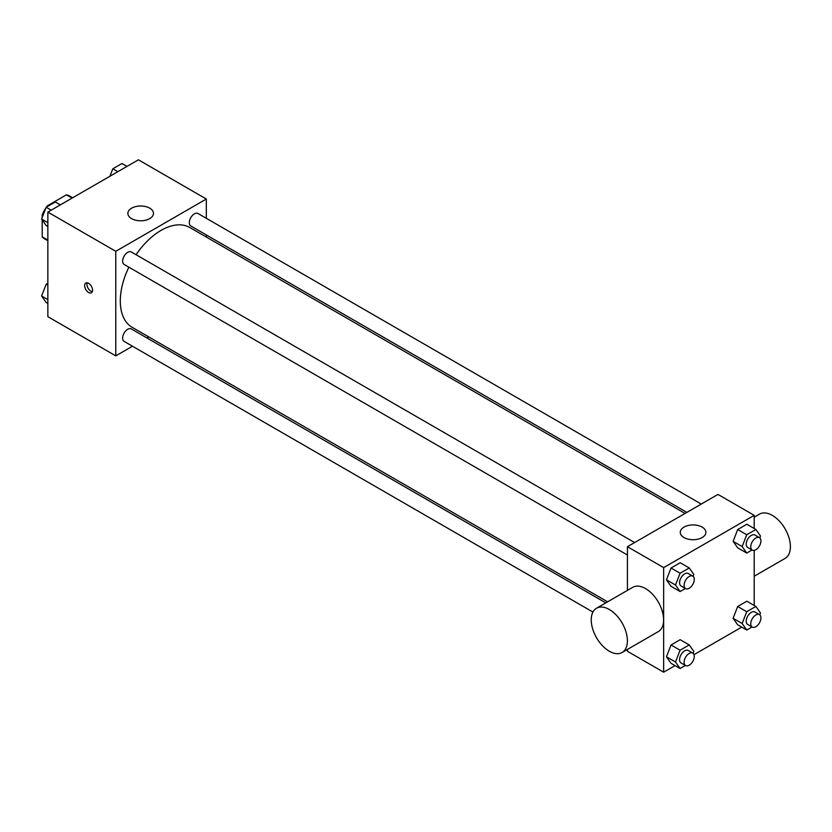<?xml version="1.0" encoding="UTF-8"?>
<svg xmlns="http://www.w3.org/2000/svg" width="832" height="832" viewBox="0 0 832 832"><rect width="100%" height="100%" fill="white"/><g stroke="black" fill="none" stroke-linecap="round" stroke-linejoin="round"><path stroke-width="1.25" d="M48.006 206.201L47.382 205.826L66.435 194.823A24.794 14.31 120 0 1 69.306 195.853L72.644 197.777M47.85 240.094L42.193 236.818A24.794 14.31 120 0 0 44.512 238.794L47.85 240.718M42.193 236.818L42.193 219.887M42.193 217.526L42.193 214.812A24.794 14.31 120 0 1 45.947 207.854M47.382 205.826A24.794 14.31 120 0 0 46.467 207.095M43.046 215.311L42.193 214.812M72.093 198.099L66.435 194.823M132.486 346.226L115.773 355.878L47.85 316.659L47.85 212.098L138.414 159.806L206.326 199.025L206.326 218.317M148.699 336.866L146.879 337.917M128.866 267.176A57.626 33.27 120 0 0 120.297 300.976A57.626 33.27 120 0 0 132.236 327.361L607.63 601.827M685.058 513.438L189.862 227.542A57.626 33.27 120 0 0 136.063 254.706M206.326 234.936L206.326 237.047M115.773 355.878L115.773 251.306L206.326 199.025M701.282 504.078L197.974 213.491A7.197 4.16 120 0 0 192.431 215.426A7.197 4.16 120 0 0 189.29 222.664A7.197 4.16 120 0 0 190.778 225.961L686.889 512.387M605.8 602.878L131.321 328.942A7.197 4.16 120 0 0 125.778 330.866A7.197 4.16 120 0 0 122.637 338.104A7.197 4.16 120 0 0 124.124 341.401L592.946 612.071M627.432 555.017L124.124 264.441A7.197 4.16 -60 0 1 124.124 256.131A7.197 4.16 -60 0 1 131.321 251.971L634.629 542.558M115.773 251.306L47.85 212.098M131.622 218.629A12.802 7.394 180 0 1 127.868 213.398A12.802 7.394 180 0 1 140.67 206.003A12.802 7.394 180 0 1 153.483 213.398A12.802 7.394 180 0 1 145.579 220.23A12.802 7.394 180 0 1 131.622 218.629M92.57 290.191A5.606 3.234 60 0 1 91.406 292.76A5.606 3.234 60 0 1 85.8 289.526A5.606 3.234 60 0 1 85.8 283.057A5.606 3.234 60 0 1 90.116 284.554A5.606 3.234 60 0 1 92.57 290.191M92.3 291.678A5.606 3.234 60 0 1 88.088 288.205A5.606 3.234 60 0 1 87.183 282.818M675.064 665.6L663.655 672.194L627.432 651.279L627.432 649.428M627.432 590.387L627.432 546.707L717.985 494.426L754.208 515.341L754.208 528.507M741.718 627.12L694.013 654.659M737.682 547.83L733.106 541.33L737.682 529.537L746.834 524.254L737.682 529.537L733.106 541.33L737.682 547.83L746.741 553.062L742.165 546.551L746.741 534.768L755.893 529.485L760.469 535.985L759.741 537.857M671.029 663.281L666.453 656.77L671.029 644.977L680.181 639.694L671.029 644.977L666.453 656.77L671.029 663.281L680.087 668.502L675.511 662.002L680.087 650.208L689.239 644.925L693.815 651.435L693.087 653.297M754.208 550.389L754.208 605.478M663.655 672.194L663.655 567.622L754.208 515.341M737.682 624.801L733.106 618.29L737.682 606.497L746.834 601.214L737.682 606.497L733.106 618.29L737.682 624.801L746.741 630.022L742.165 623.522L746.741 611.728L755.893 606.445L760.469 612.955L759.741 614.817M671.029 586.31L666.453 579.81L671.029 568.017L680.181 562.734L671.029 568.017L666.453 579.81L671.029 586.31L680.087 591.542L675.511 585.031L680.087 573.248L689.239 567.965L693.815 574.465L693.087 576.337M663.655 567.622L627.432 546.707M684.029 537.555A12.802 7.394 180 0 1 680.274 532.334A12.802 7.394 180 0 1 693.087 524.94A12.802 7.394 180 0 1 705.89 532.334A12.802 7.394 180 0 1 697.986 539.157A12.802 7.394 180 0 1 684.029 537.555M596.534 608.223L632.757 587.309A25.563 14.758 60 0 1 652.454 594.162A25.563 14.758 60 0 1 663.614 619.882A25.563 14.758 60 0 1 658.32 631.592L622.097 652.506A25.563 14.758 60 0 1 596.534 637.738A25.563 14.758 60 0 1 596.534 608.223A25.563 14.758 60 0 1 616.231 615.077A25.563 14.758 60 0 1 627.39 640.796A25.563 14.758 60 0 1 622.097 652.506M754.208 576.222L785.106 558.386A25.563 14.758 -120 0 0 785.106 528.871A25.563 14.758 -120 0 0 759.543 514.114L754.208 517.192M685.391 588.484L680.087 591.542M692.786 576.129L688.262 573.518A7.197 4.16 120 0 0 682.718 575.442A7.197 4.16 120 0 0 679.578 582.691A7.197 4.16 120 0 0 681.065 585.988L685.589 588.598A7.197 4.16 120 0 0 692.786 584.449A7.197 4.16 120 0 0 692.786 576.129A7.197 4.16 120 0 0 687.242 578.063A7.197 4.16 120 0 0 684.102 585.302A7.197 4.16 120 0 0 685.589 588.598M675.511 585.031L666.453 579.81M680.087 573.248L671.029 568.017M689.239 567.965L680.181 562.734M752.045 550.004L746.741 553.062M759.439 537.649L754.915 535.038A7.197 4.16 120 0 0 749.372 536.962A7.197 4.16 120 0 0 746.221 544.211A7.197 4.16 120 0 0 747.718 547.508L752.242 550.118A7.197 4.16 120 0 0 759.439 545.958A7.197 4.16 120 0 0 759.439 537.649A7.197 4.16 120 0 0 753.896 539.583A7.197 4.16 120 0 0 750.755 546.822A7.197 4.16 120 0 0 752.242 550.118M742.165 546.551L733.106 541.33M746.741 534.768L737.682 529.537M755.893 529.485L746.834 524.254M685.391 665.444L680.087 668.502M692.786 653.099L688.262 650.478A7.197 4.16 120 0 0 682.718 652.413A7.197 4.16 120 0 0 679.578 659.651A7.197 4.16 120 0 0 681.065 662.948L685.589 665.558A7.197 4.16 120 0 0 692.786 661.409A7.197 4.16 120 0 0 692.786 653.099A7.197 4.16 120 0 0 687.242 655.023A7.197 4.16 120 0 0 684.102 662.272A7.197 4.16 120 0 0 685.589 665.558M675.511 662.002L666.453 656.77M680.087 650.208L671.029 644.977M689.239 644.925L680.181 639.694M752.045 626.964L746.741 630.022M759.439 614.619L754.915 611.998A7.197 4.16 120 0 0 749.372 613.933A7.197 4.16 120 0 0 746.221 621.171A7.197 4.16 120 0 0 747.718 624.468L752.242 627.078A7.197 4.16 120 0 0 759.439 622.929A7.197 4.16 120 0 0 759.439 614.619A7.197 4.16 120 0 0 753.896 616.543A7.197 4.16 120 0 0 750.755 623.792A7.197 4.16 120 0 0 752.242 627.078M742.165 623.522L733.106 618.29M746.741 611.728L737.682 606.497M755.893 606.445L746.834 601.214M47.85 226.522L46.176 225.555L41.6 219.045L46.176 207.262L55.328 201.978L60.351 204.88M47.85 222.654L41.6 219.045M51.199 210.163L46.176 207.262M109.928 176.259L112.83 168.771L121.971 163.498L127.005 166.4M117.853 171.683L112.83 168.771M47.85 303.493L46.176 302.515L41.6 296.015L46.176 284.222L47.85 283.254M47.85 299.624L41.6 296.015M47.85 285.189L46.176 284.222"/></g></svg>
